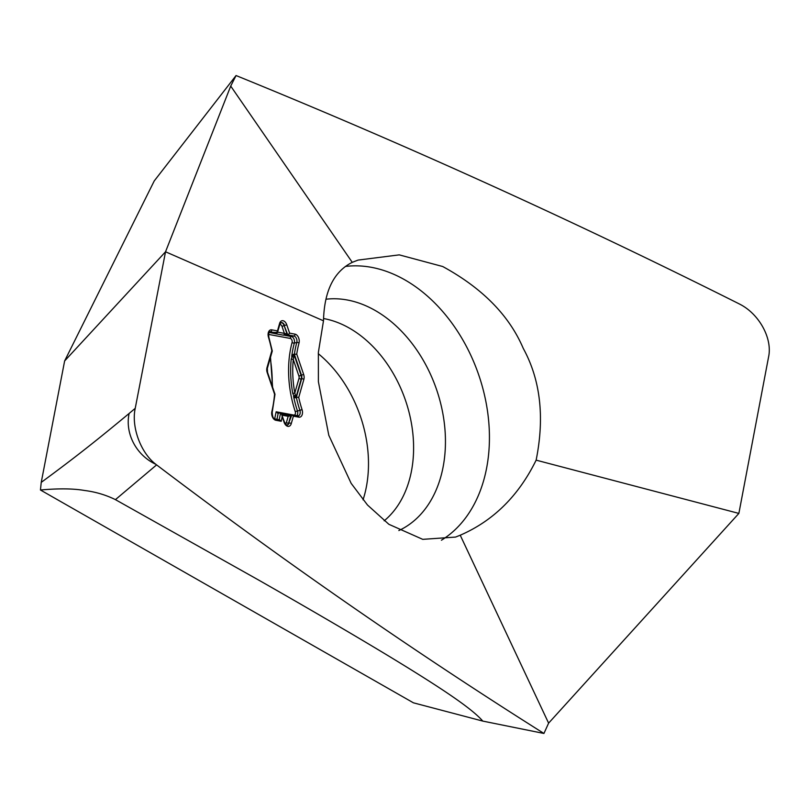 <?xml version="1.0" encoding="UTF-8"?>
<svg xmlns="http://www.w3.org/2000/svg" width="809" height="809" viewBox="0 0 809 809"><rect width="100%" height="100%" fill="white"/><g stroke="black" fill="none" stroke-linecap="round" stroke-linejoin="round"><path stroke-width="1.21" d="M236.056 75.54C405.157 144.376 572.661 220.382 738.556 303.557L739.588 304.093C759.155 313.841 772.696 338.536 768.55 357.082L738.87 513.412L548.613 723.145L460.23 535.214C493.369 520.814 518.67 495.796 536.134 460.149C544.76 417.161 540.463 379.886 523.241 348.355C509.185 315.409 482.346 288.135 442.725 266.525L399.252 254.865L358.043 260.094L352.259 262.349L230.717 86.088L236.056 75.54L154.236 180.933L64.629 360.956L41.239 482.386C75.389 457.267 96.342 440.683 129.127 413.46L135.224 408.333L165.532 251.781L323.489 320.809L318.362 352.431L318.382 381.656L328.798 435.282L351.157 483.357L367.488 505.008L388.876 524.303L422.743 539.35L455.558 537.075L460.23 535.214M536.134 460.149L738.87 513.412M441.421 540.22A146.823 106.323 70.6 0 0 487.615 411.882A146.823 106.323 70.6 0 0 404.844 279.863A146.823 106.323 -109.4 0 0 345.372 266.454M352.259 262.349C333.824 271.571 324.237 291.058 323.489 320.809M543.931 733.46L482.791 721.092L413.419 702.819L40.45 490.001C58.683 488.363 73.366 488.525 84.52 490.476C95.583 491.872 105.878 494.936 115.424 499.638L156.602 464.892C284.131 561.577 413.237 651.103 543.931 733.46L548.613 723.145M156.602 464.892L155.813 464.285C140.756 452.939 131.139 426.869 135.224 408.333M269.407 331.973L277.426 332.651L279.944 324.156A1.628 0.809 -164.1 0 0 279.601 323.438A5.987 3.823 -102.4 0 1 283.019 320.728A5.987 3.823 -102.4 0 1 286.75 324.763L289.602 333.146L295.042 334.157A5.987 3.823 -102.4 0 1 299.017 343.067A83.196 53.212 77.6 0 0 296.741 354.14L303.648 374.446A5.987 3.823 -102.4 0 1 303.871 379.401L298.723 397.482A83.196 53.212 77.6 0 0 302.05 409.597A5.987 3.823 -102.4 0 1 298.834 417.171L293.394 416.16L291.26 423.623A5.987 3.823 -102.4 0 1 287.842 426.343A5.987 3.823 -102.4 0 1 284.121 422.298L282.189 416.635L281.229 421.277L275.889 420.286A5.987 3.823 -102.4 0 1 271.854 411.609A103.865 66.419 77.6 0 0 274.564 394.195L267.223 372.615A5.987 3.823 -102.4 0 1 266.99 367.66L271.834 350.681A103.865 66.419 77.6 0 0 268.457 337.161A5.987 3.823 -102.4 0 1 271.763 329.839L277.477 330.901L279.601 323.438M276.112 332.873A1.628 1.578 136.8 0 1 274.939 333.5L277.426 332.651L277.477 330.901M279.833 324.551A2.72 1.739 -102.4 0 1 282.007 326.381L284.171 325.623L287.023 333.996L284.384 333.379A1.628 1.214 100.5 0 1 283.433 335.179L288.409 335.007L293.889 336.018L291.442 336.554A1.628 1.214 -79.5 0 0 290.289 338.425L268.497 334.39M269.053 332.418L276.031 333.814A1.628 1.214 -79.5 0 0 276.89 332.742M287.023 333.996L288.287 334.663L289.602 333.146M285.365 333.804L284.94 335.351L291.442 336.554A4.348 2.781 77.6 0 1 294.334 343.036A1.628 0.789 15.2 0 1 292.089 342.48A2.72 1.739 77.6 0 0 290.289 338.425M295.042 334.157A1.628 1.214 -79.5 0 1 293.889 336.018A4.348 2.781 -102.4 0 1 296.782 342.5A84.834 54.254 77.6 0 0 294.446 353.857L292.737 354.777L291.2 359.216A1.628 0.566 5.6 0 1 293.273 359.509L298.905 376.074A2.72 1.739 -102.4 0 1 299.006 378.319A1.628 0.809 -164.1 0 0 301.231 378.905L296.084 396.986L294.8 393.053L292.757 393.417L294.698 397.664L296.458 397.917A84.834 54.254 77.6 0 0 299.876 410.335L295.255 411.609A86.462 55.295 -102.4 0 1 292.089 342.48M295.032 395.358L293.536 396.248A84.834 54.254 77.6 0 0 297.429 410.871A4.348 2.781 77.6 0 1 296.943 415.654M299.006 378.319L294.8 393.053A83.246 53.232 77.6 0 1 293.273 359.509L294.163 354.989L301.069 375.305A4.348 2.781 -102.4 0 1 301.231 378.905L301.646 378.814A1.628 0.809 15.9 0 1 303.871 379.401M294.446 353.857L294.163 354.989M293.283 357.093L291.725 356.466A84.834 54.254 77.6 0 1 294.334 343.036L296.782 342.5A1.628 0.789 15.2 0 1 299.017 343.067M294.668 354.281L296.741 354.14M296.084 396.986L298.723 397.482M296.64 397.34L296.458 397.917M288.58 415.179L287.084 414.966A1.628 1.214 100.5 0 1 288.176 416.311L289.116 416.079L288.58 415.179L291.948 414.744L293.394 416.16M289.116 416.079L290.755 415.664L288.621 423.127A4.348 2.781 -102.4 0 1 287.124 425.018M282.108 415.189L288.176 416.311L286.396 422.541A1.628 0.809 -164.1 0 0 288.621 423.127L291.948 414.744L290.755 415.664M291.26 423.623A1.628 0.809 15.9 0 0 289.035 423.036A4.348 2.781 -102.4 0 1 287.286 425.008C287.276 425.928 286.325 424.947 284.434 422.045L281.047 412.833L278.205 413.257L276.941 419.315M295.255 411.609A2.72 1.739 77.6 0 1 293.788 415.057A1.628 1.214 100.5 0 1 293.788 415.057L276.152 411.791L277.8 413.257M281.704 413.996L282.189 416.635M281.229 421.277L279.58 419.81L274.959 418.951A1.628 1.214 100.5 0 1 275.889 420.286M271.976 351.268L271.834 350.681L271.976 351.268M40.45 490.001L41.239 482.386M363.049 499.831A111.47 80.728 70.6 0 0 318.271 353.675M64.629 360.956L165.532 251.781L230.717 86.088M115.424 499.638L258.041 579.719C306.773 607.478 349.134 632.193 385.104 653.874C448.105 691.988 472.82 709.705 482.791 721.092M268.457 337.161L268.8 336.969C268.578 333.116 268.932 331.366 269.862 331.72A4.348 2.781 -102.4 0 1 270.611 331.71A1.628 1.214 -79.5 0 0 271.763 329.839M276.031 333.814L283.433 335.179M277.669 332.135L284.384 333.379L282.007 326.381M279.944 324.156L281.127 322.599A4.348 2.781 -102.4 0 1 284.576 325.531L286.75 324.763M280.966 322.649A4.348 2.781 -102.4 0 1 284.171 325.623L287.579 334.339M272.208 386.075A103.906 66.449 77.6 0 0 270.257 358.144M286.396 422.541A2.72 1.739 -102.4 0 1 285.314 423.764M291.2 359.216A84.854 54.264 77.6 0 0 292.757 393.407M298.905 376.074L303.648 374.446M294.446 354.544L301.484 375.214A4.348 2.781 -102.4 0 1 301.646 378.814L296.397 397.219M293.616 355.596L292.818 354.686M293.586 355.677L292.737 354.777M295.497 396.632A1.628 0.809 124.7 0 0 294.789 397.735M295.457 396.572A1.628 0.779 127.1 0 0 294.698 397.664M298.036 415.866A4.348 2.781 -102.4 0 0 298.278 415.836A4.348 2.781 -102.4 0 0 299.876 410.335L302.05 409.597M297.54 415.846A1.628 1.214 100.5 0 1 298.834 417.171M287.084 414.966L281.694 413.965L288.692 415.148L291.776 414.825M280.602 412.954L279.186 419.74M266.99 367.66A1.628 0.809 -164.1 0 1 267.334 368.378L267.536 372.362L274.989 394.266L272.218 412.246A1.628 0.748 -167 0 0 271.854 411.609M276.152 411.791L274.676 418.87M129.127 413.46A43.504 38.862 50.1 0 0 155.813 464.285M384.184 520.804A111.47 80.728 70.6 0 0 411.306 422.672A111.47 80.728 70.6 0 0 349.387 328.13A111.47 80.728 -109.4 0 0 323.549 318.534M325.966 299.229A122.119 88.434 -109.4 0 1 375.093 310.423A122.119 88.434 70.6 0 1 444.566 425.291A122.119 88.434 70.6 0 1 398.837 530.552M276.375 332.186L275.808 332.964L276.981 332.721M298.278 415.836L291.978 414.744M272.218 412.246C272.38 416.615 273.3 418.85 274.959 418.951M267.334 368.378L272.279 351.045M270.499 357.295L272.593 387.208M268.8 336.969L272.279 350.985"/></g></svg>
